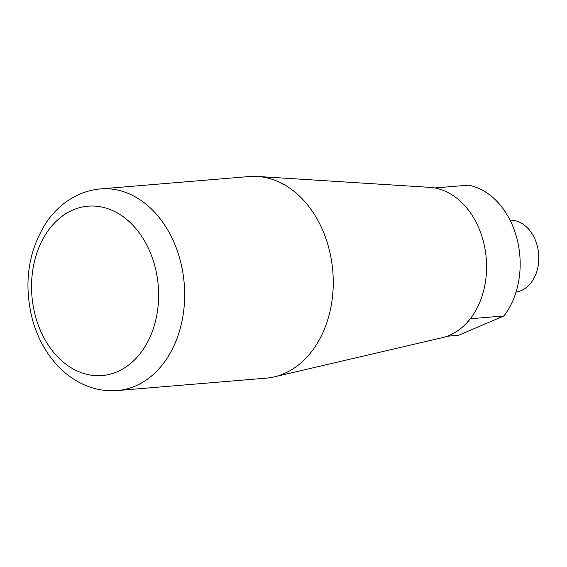 <?xml version="1.0" encoding="UTF-8"?>
<svg xmlns="http://www.w3.org/2000/svg" width="567" height="567" viewBox="0 0 567 567"><rect width="100%" height="100%" fill="white"/><g stroke="black" fill="none" stroke-linecap="round" stroke-linejoin="round"><path stroke-width="0.85" d="M441.551 337.84A75.872 56.58 -94.8 0 0 470.341 318.753L503.879 315.961A75.872 56.58 -94.8 0 0 516.665 237.538A75.872 56.58 -94.8 0 0 468.342 185.168L434.804 187.96A75.872 56.58 -94.8 0 0 429.028 187.308M503.879 315.961L458.533 335.295L447.143 336.245M117.412 390.543L265.994 378.175A101.167 75.439 -94.8 0 0 274.152 376.892L442.26 337.677A75.872 56.58 -94.8 0 0 486.238 258.339A75.872 56.58 -94.8 0 0 429.751 187.351L257.475 176.457A101.167 75.439 -94.8 0 0 249.218 176.543L100.635 188.903C87.382 190.108 75.319 194.85 64.447 203.142C57.48 208.5 51.413 214.971 46.253 222.562C28.095 251.316 23.453 283.521 32.34 319.186C37.401 337.684 46.033 353.404 58.217 366.332C64.56 372.966 71.612 378.345 79.373 382.477C91.457 388.856 104.137 391.542 117.412 390.543A101.167 75.439 -94.8 0 0 184.204 283.465A101.167 75.439 -94.8 0 0 100.635 188.903M516.027 292.076A36.132 26.947 -94.8 0 0 538.65 253.973A36.132 26.947 -94.8 0 0 510.045 220.138M274.152 376.892A101.167 75.439 -94.8 0 0 332.786 271.104A101.167 75.439 -94.8 0 0 257.475 176.457M35.48 316.301A84.986 63.376 -94.8 0 0 143.954 348.28A84.986 63.376 -94.8 0 0 105.859 208.061A84.986 63.376 -94.8 0 0 35.48 316.301"/></g></svg>
